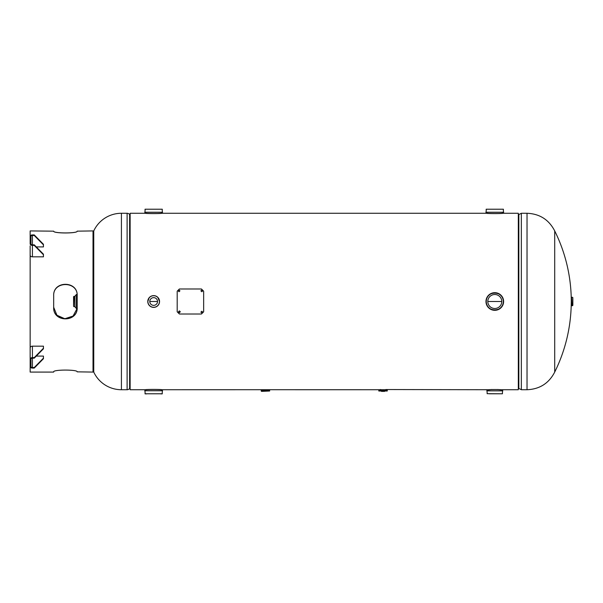 <?xml version="1.0" encoding="UTF-8"?>
<svg xmlns="http://www.w3.org/2000/svg" width="603" height="603" viewBox="0 0 603 603"><rect width="100%" height="100%" fill="white"/><g stroke="black" fill="none" stroke-linecap="round" stroke-linejoin="round"><path stroke-width="0.9" d="M487.073 213.138L486.704 213.274C486.131 213.688 503.43 213.696 502.879 213.274L502.51 213.138M145.941 213.138L145.572 213.274C144.999 213.688 162.305 213.696 161.747 213.274L161.385 213.138M491.867 389.485L488.129 389.9M501.455 389.9L497.716 389.485M378.782 389.809L387.307 389.809L387.307 390.269L378.782 390.269L378.865 389.726L385.98 389.726L262.132 389.719L269.586 389.726L269.639 391.023L261.536 391.377L261.182 390.186L269.639 390.186L261.152 390.179L261.235 389.726L269.586 389.726M161.385 389.862L161.747 389.726C162.328 389.312 145.022 389.304 145.572 389.726L145.941 389.862M501.779 301.5L487.804 301.5A6.987 6.987 0 0 1 494.792 294.513A6.987 6.987 0 0 1 501.779 301.5L487.804 301.5A6.987 6.987 0 0 0 494.792 308.487A6.987 6.987 0 0 0 501.779 301.5M157.526 301.5L149.793 301.5A3.867 3.867 0 0 1 153.659 297.633A3.867 3.867 0 0 1 157.526 301.5L149.793 301.5A3.867 3.867 0 0 0 153.659 305.367A3.867 3.867 0 0 0 157.526 301.5M502.879 213.274L518.316 213.274L518.316 389.726L501.779 389.726M145.572 213.274L130.135 213.274L130.135 389.726L145.572 389.726M571.652 305.766L571.652 301.5L571.659 305.759L571.199 305.676A158.8 158.8 0 0 1 554.707 372.081L554.707 230.919C548.896 219.68 539.677 213.801 527.03 213.274L521.339 213.274L521.339 389.726L527.03 389.726L527.03 213.274M571.282 305.766L571.282 301.5A158.8 158.8 0 0 0 554.707 230.919M93.013 370.566A158.8 158.8 0 0 0 93.751 372.081L93.751 230.919A30.527 30.527 0 0 1 121.422 213.274L127.112 213.274A3.113 3.113 0 0 1 129.622 214.547A0.49 0.49 0 0 0 130.014 214.751L130.135 214.751M93.751 372.081A30.527 30.527 0 0 0 121.422 389.726L127.112 389.726L127.112 213.274M130.135 388.249L130.014 214.751M127.112 389.726A3.113 3.113 0 0 0 129.622 388.453A0.49 0.49 0 0 1 130.014 388.249M73.574 305.367L73.574 296.706L73.574 305.367M76.204 301.5L76.197 294.52L76.197 308.118L74.727 306.648L74.727 296.352L76.197 294.882M77.199 295.749C77.893 280.832 52.989 280.847 53.675 295.749L53.675 307.251L56.916 315.226L64.83 318.753L73.069 316.047L77.131 308.487L76.197 308.48L76.197 305.367M572.85 299.028L572.85 305.374L572.85 299.028M571.199 305.676L571.282 301.5M572.85 297.626L572.496 305.729L571.659 305.729L571.282 297.234M145.037 393.774A8.992 8.992 0 0 0 144.841 390.759L144.841 390.013C144.29 389.297 163.029 389.297 162.486 390.013L162.486 390.744L144.841 390.759L162.486 390.759A8.992 8.992 0 0 0 162.29 393.774L145.037 393.774L162.29 393.774M160.647 393.872L162.207 393.872M145.119 393.872L146.68 393.872M162.29 209.226A8.992 8.992 0 0 0 162.486 212.241L162.486 212.987C163.029 213.703 144.298 213.703 144.841 212.987L144.841 212.256L162.486 212.241L144.841 212.241A8.992 8.992 0 0 0 145.037 209.226L162.29 209.226L145.037 209.226M503.618 301.5A8.819 8.819 0 0 1 494.792 310.319A8.819 8.819 0 0 1 485.973 301.5A8.819 8.819 0 0 1 494.792 292.681A8.819 8.819 0 0 1 503.618 301.5A8.819 8.819 0 0 0 494.792 292.681A8.819 8.819 0 0 0 485.973 301.5A8.819 8.819 0 0 0 494.792 310.319A8.819 8.819 0 0 0 503.611 301.5A8.819 8.819 0 0 0 494.792 292.681A8.819 8.819 0 0 0 485.973 301.5M503.422 209.226A8.992 8.992 0 0 0 503.611 212.241L503.618 212.987C504.161 213.703 485.423 213.703 485.973 212.987L485.973 212.256L503.611 212.241L485.973 212.241A8.992 8.992 0 0 0 486.161 209.226L503.422 209.226L486.161 209.226M159.546 301.5A5.879 5.879 0 0 1 153.659 307.379A5.879 5.879 0 0 1 147.78 301.5A5.879 5.879 0 0 1 153.659 295.621A5.879 5.879 0 0 1 159.546 301.5A5.879 5.879 0 0 0 153.659 295.621A5.879 5.879 0 0 0 147.78 301.5A5.879 5.879 0 0 0 153.659 307.379A5.879 5.879 0 0 0 159.546 301.5A5.872 5.872 0 0 1 153.659 307.372A5.872 5.872 0 0 1 147.788 301.5A5.872 5.872 0 0 1 153.659 295.628A5.872 5.872 0 0 1 159.531 301.5A5.879 5.879 0 0 0 153.659 295.621A5.879 5.879 0 0 0 147.78 301.5L148.27 303.829L149.71 305.842C151.866 307.598 154.18 307.832 156.652 306.558C158.506 305.374 159.463 303.693 159.539 301.5L157.752 297.287C154.783 294.973 151.933 295.108 149.197 297.686L147.788 301.5M262.132 389.719L161.747 389.726M261.152 390.179L269.677 390.179M383.041 389.726L384.631 389.726M378.782 390.269L387.269 390.284L387.269 391.023L378.812 391.023L378.805 390.277L387.307 390.269M381.458 391.377L384.631 391.377M381.458 389.726L380.282 389.546M486.885 390.827L502.698 390.827L502.698 390.103C503.173 389.327 486.395 389.327 486.885 390.103L486.892 390.85A8.992 8.992 0 0 1 487.118 393.684L502.382 393.782M502.698 390.827L502.691 390.85A8.992 8.992 0 0 0 502.465 393.684M500.377 393.782L489.206 393.782M34.243 235.479L34.243 234.921L43.439 244.275L43.439 244.833L34.243 235.479L32.411 235.479L32.411 244.833L34.243 244.833L34.243 245.391L32.411 245.391A2.261 1.598 180 0 1 30.15 243.793L30.15 230.919L53.675 231.175C52.989 233.557 77.893 233.557 77.199 231.175C77.893 233.504 52.989 233.504 53.675 231.16L53.675 231.175M77.199 231.16L93.013 230.919L93.013 372.081L77.199 371.84C77.893 369.496 52.989 369.496 53.675 371.84L53.675 371.84M53.675 372.081L30.15 372.081L30.15 347.765A2.261 1.598 180 0 1 32.411 346.167L43.439 346.167L43.439 348.248L34.243 357.609L32.411 357.609L32.411 346.167M30.15 355.34L30.15 247.177M77.199 295.666C77.893 280.531 52.989 280.546 53.675 295.666L53.675 307.515C52.989 322.643 77.893 322.628 77.199 307.515L77.199 295.666M53.675 307.432C52.989 322.341 77.893 322.326 77.199 307.432M53.675 307.251L53.675 295.749M43.439 244.833L43.439 246.913L36.286 246.913M34.243 234.921L32.411 234.921A2.261 1.598 180 0 0 30.15 236.519M34.243 244.833L43.439 254.195L43.439 256.833L32.411 256.833A2.261 1.598 -0 0 1 30.15 255.235L30.15 245.873M34.243 245.391L43.439 254.752M32.411 235.479A1.47 1.04 180 0 0 30.941 236.519L30.941 243.793A1.47 1.04 180 0 0 32.411 244.833M34.243 357.609L34.243 358.167L43.439 348.805L43.439 348.248M34.243 358.167L32.411 358.167A1.47 1.04 0 0 0 30.941 359.207L30.941 366.481A1.47 1.04 0 0 0 32.411 367.521L34.243 367.521L34.243 368.079L43.439 358.725L43.439 356.087L36.286 356.087M34.243 367.521L43.439 358.167M30.15 366.481A2.261 1.598 0 0 0 32.411 368.079L34.243 368.079M30.15 357.127L30.15 359.207A2.261 1.598 0 0 1 32.411 357.609M179.943 290.857L179.023 289.968L178.111 290.857M179.023 289.922L178.111 290.834L179.023 291.746L179.943 290.834L179.023 289.968M202.736 290.857L201.817 289.968L200.897 290.857M201.817 289.922L200.897 290.834L201.817 291.746L202.736 290.834L201.817 289.968M178.473 311.766L179.393 312.656L180.312 311.766M179.393 310.877L178.473 311.789L179.393 312.701L180.312 311.789L179.393 310.877M200.897 312.135L201.817 313.025L202.736 312.135M201.817 311.238L200.897 312.15L201.817 313.07L202.736 312.158L201.817 311.238M177.192 311.811L177.192 291.189L179.393 288.995L201.447 288.995L203.656 291.189L203.656 311.811L201.447 314.005L179.393 314.005L177.192 311.811M518.316 214.751L518.437 388.249L518.836 388.453L518.836 386.975M518.437 214.751L518.836 214.547L518.836 388.453L521.339 389.726M129.622 388.453L129.622 214.547M121.422 213.274L121.422 389.726M74.727 296.352L73.928 296.352L73.574 306.294M571.652 297.234L571.652 301.5L571.659 297.264L572.496 297.271M486.252 301.5A8.54 8.54 0 0 0 494.792 310.04A8.54 8.54 0 0 0 503.332 301.5A8.54 8.54 0 0 0 494.792 292.96A8.54 8.54 0 0 0 486.252 301.5M503.422 301.5A8.63 8.63 0 0 1 494.792 310.13A8.63 8.63 0 0 1 486.161 301.5A8.63 8.63 0 0 1 494.792 292.87A8.63 8.63 0 0 1 503.422 301.5C503.957 312.633 485.626 312.633 486.161 301.5C485.626 290.367 503.957 290.367 503.422 301.5M147.878 301.5A5.781 5.781 0 0 0 153.659 307.281A5.781 5.781 0 0 0 159.448 301.5A5.781 5.781 0 0 0 153.659 295.719A5.781 5.781 0 0 0 147.878 301.5M261.182 391.023L269.639 391.023M261.144 389.809L269.677 389.809M502.691 390.85L486.892 390.85M32.411 245.391L32.411 256.833M32.411 367.521L32.411 358.167M487.804 389.726L385.799 389.546M486.704 213.274L161.747 213.274M554.707 372.081C548.896 383.32 539.677 389.199 527.03 389.726M518.836 214.547L521.339 213.274M93.751 230.919A158.8 158.8 0 0 0 93.013 232.434M76.204 294.513L77.131 294.513M73.928 306.648L74.727 306.648"/></g></svg>
